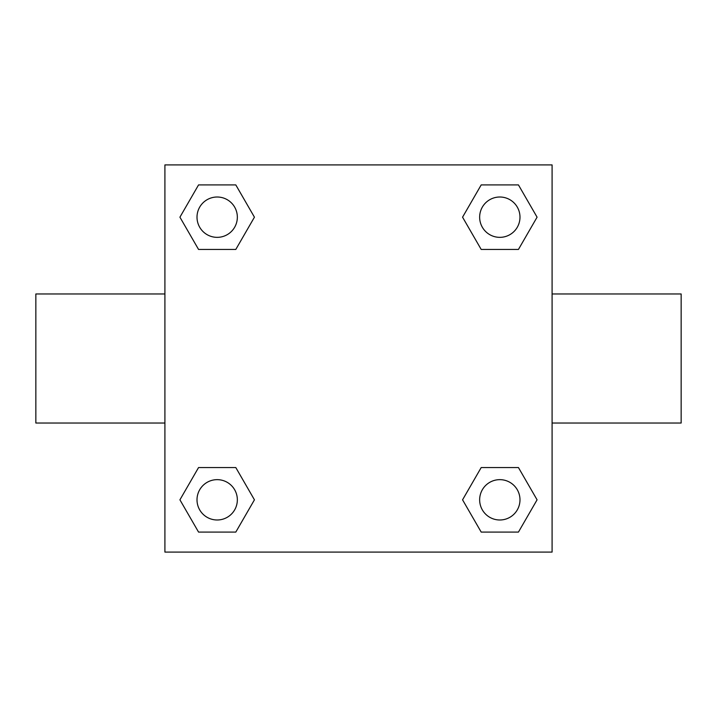 <?xml version="1.0" encoding="UTF-8"?>
<svg xmlns="http://www.w3.org/2000/svg" width="717" height="717" viewBox="0 0 717 717"><rect width="100%" height="100%" fill="white"/><g stroke="black" fill="none" stroke-linecap="round" stroke-linejoin="round"><path stroke-width="1.08" d="M235.803 249.444L198.555 249.444L179.922 217.179L198.555 184.914L235.803 184.914L254.436 217.179L235.803 249.444L198.555 249.444L223.453 249.444M223.453 467.556L235.803 467.556L254.436 499.821L235.803 532.086L198.555 532.086L179.922 499.821L198.555 467.556L235.803 467.556M493.547 249.444L481.197 249.444L462.564 217.179L481.197 184.914L518.445 184.914L537.078 217.179L518.445 249.444L481.197 249.444M481.197 467.556L518.445 467.556L537.078 499.821L518.445 532.086L481.197 532.086L462.564 499.821L481.197 467.556L518.445 467.556L493.547 467.556M552.09 423.03L681.15 423.03L681.15 293.97L552.09 293.97M164.91 293.97L35.85 293.97L35.85 423.03L164.91 423.03M164.91 164.91L552.09 164.91L552.09 552.09L164.91 552.09L164.91 164.91M518.445 532.086L481.197 532.086L518.445 532.086M519.986 499.821A20.166 20.166 0 0 0 489.738 482.353A20.166 20.166 0 0 0 489.738 517.289A20.166 20.166 0 0 0 519.986 499.821M235.803 532.086L198.555 532.086L235.803 532.086M237.345 499.821A20.166 20.166 0 0 0 207.096 482.353A20.166 20.166 0 0 0 207.096 517.289A20.166 20.166 0 0 0 237.345 499.821M481.197 184.914L518.445 184.914L481.197 184.914M519.986 217.179A20.166 20.166 0 0 0 489.738 199.711A20.166 20.166 0 0 0 489.738 234.647A20.166 20.166 0 0 0 519.986 217.179M198.555 184.914L235.803 184.914L198.555 184.914M237.345 217.179A20.166 20.166 0 0 0 207.096 199.711A20.166 20.166 0 0 0 207.096 234.647A20.166 20.166 0 0 0 237.345 217.179"/></g></svg>
